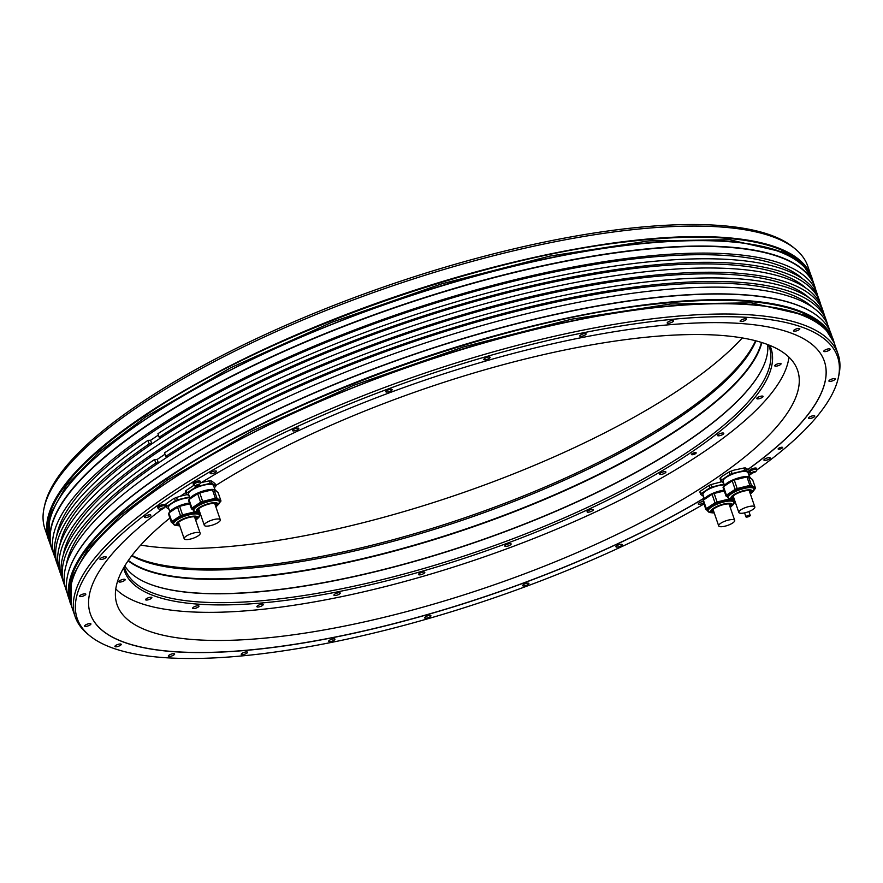 <?xml version="1.0" encoding="UTF-8"?>
<svg xmlns="http://www.w3.org/2000/svg" width="883" height="883" viewBox="0 0 883 883"><rect width="100%" height="100%" fill="white"/><g stroke="black" fill="none" stroke-linecap="round" stroke-linejoin="round"><path stroke-width="1.32" d="M746.654 517.107A2.274 0.651 161 0 0 749.071 516.456A2.274 0.651 161 0 0 750.241 515.407A2.274 0.651 161 0 0 749.546 515.175A2.274 0.651 161 0 0 747.128 515.838A2.274 0.651 161 0 0 745.947 516.886A2.274 0.651 161 0 0 746.654 517.107M756.941 469.888A402.063 116.203 161 0 0 760.495 467.328A402.063 116.203 161 0 0 838.298 377.869A402.063 116.203 161 0 0 419.535 377.725A402.063 116.203 161 0 0 89.636 635.65A402.063 116.203 161 0 0 703.983 503.95M749.016 475.473A402.063 116.203 161 0 0 752.824 472.824L752.68 472.096L755.517 471.412L752.625 472.151M621.213 544.281A3.333 0.96 161 0 0 617.659 545.241A3.333 0.96 161 0 0 615.948 546.776A3.333 0.96 161 0 0 616.974 547.107A3.333 0.96 161 0 0 620.517 546.158A3.333 0.96 161 0 0 622.239 544.612A3.333 0.96 161 0 0 621.213 544.281M527.879 583.144A3.333 0.96 161 0 0 524.336 584.105A3.333 0.96 161 0 0 522.615 585.639A3.333 0.96 161 0 0 523.641 585.97A3.333 0.96 161 0 0 527.184 585.01A3.333 0.96 161 0 0 528.906 583.475A3.333 0.96 161 0 0 527.879 583.144M429.889 615.396A3.333 0.96 161 0 0 426.346 616.356A3.333 0.96 161 0 0 424.624 617.89A3.333 0.96 161 0 0 425.65 618.221A3.333 0.96 161 0 0 429.193 617.272A3.333 0.96 161 0 0 430.915 615.727A3.333 0.96 161 0 0 429.889 615.396M333.917 638.851A3.333 0.96 161 0 0 330.363 639.8A3.333 0.96 161 0 0 328.653 641.345A3.333 0.96 161 0 0 329.679 641.676A3.333 0.96 161 0 0 333.222 640.716A3.333 0.96 161 0 0 334.944 639.171A3.333 0.96 161 0 0 333.917 638.851M246.5 651.897A3.333 0.96 161 0 0 242.957 652.846A3.333 0.96 161 0 0 241.236 654.391A3.333 0.96 161 0 0 242.262 654.722A3.333 0.96 161 0 0 245.805 653.762A3.333 0.96 161 0 0 247.527 652.217A3.333 0.96 161 0 0 246.5 651.897M173.598 653.641A3.333 0.96 161 0 0 170.055 654.601A3.333 0.96 161 0 0 168.333 656.146A3.333 0.96 161 0 0 169.359 656.477A3.333 0.96 161 0 0 172.902 655.517A3.333 0.96 161 0 0 174.624 653.972A3.333 0.96 161 0 0 173.598 653.641M120.176 643.983A3.333 0.96 161 0 0 116.633 644.943A3.333 0.96 161 0 0 114.911 646.488A3.333 0.96 161 0 0 115.949 646.82A3.333 0.96 161 0 0 119.492 645.859A3.333 0.96 161 0 0 121.214 644.314A3.333 0.96 161 0 0 120.176 643.983M89.889 623.575A3.333 0.96 161 0 0 86.335 624.535A3.333 0.96 161 0 0 84.613 626.069A3.333 0.96 161 0 0 85.651 626.4A3.333 0.96 161 0 0 89.194 625.451A3.333 0.96 161 0 0 90.916 623.906A3.333 0.96 161 0 0 89.889 623.575M84.779 593.806A3.333 0.96 161 0 0 81.236 594.756A3.333 0.96 161 0 0 79.514 596.301A3.333 0.96 161 0 0 80.541 596.632A3.333 0.96 161 0 0 84.084 595.672A3.333 0.96 161 0 0 85.806 594.138A3.333 0.96 161 0 0 84.779 593.806M105.209 556.698A3.333 0.96 161 0 0 101.655 557.648A3.333 0.96 161 0 0 99.945 559.193A3.333 0.96 161 0 0 100.971 559.524A3.333 0.96 161 0 0 104.514 558.564A3.333 0.96 161 0 0 106.236 557.03A3.333 0.96 161 0 0 105.209 556.698M149.779 514.778A3.333 0.96 161 0 0 146.236 515.738A3.333 0.96 161 0 0 144.514 517.283A3.333 0.96 161 0 0 145.54 517.615A3.333 0.96 161 0 0 149.084 516.654A3.333 0.96 161 0 0 150.805 515.109A3.333 0.96 161 0 0 149.779 514.778M769.192 457.604A3.333 0.96 161 0 0 765.649 458.564A3.333 0.96 161 0 0 763.927 460.098A3.333 0.96 161 0 0 764.965 460.429A3.333 0.96 161 0 0 768.508 459.469A3.333 0.96 161 0 0 770.23 457.935A3.333 0.96 161 0 0 769.192 457.604M813.773 415.694A3.333 0.96 161 0 0 810.219 416.644A3.333 0.96 161 0 0 808.508 418.189A3.333 0.96 161 0 0 809.534 418.52A3.333 0.96 161 0 0 813.077 417.56A3.333 0.96 161 0 0 814.799 416.025A3.333 0.96 161 0 0 813.773 415.694M834.192 378.586A3.333 0.96 161 0 0 830.649 379.535A3.333 0.96 161 0 0 828.927 381.081A3.333 0.96 161 0 0 829.965 381.412A3.333 0.96 161 0 0 833.508 380.452A3.333 0.96 161 0 0 835.23 378.917A3.333 0.96 161 0 0 834.192 378.586M829.093 348.807A3.333 0.96 161 0 0 825.539 349.767A3.333 0.96 161 0 0 823.828 351.313A3.333 0.96 161 0 0 824.854 351.633A3.333 0.96 161 0 0 828.397 350.683A3.333 0.96 161 0 0 830.119 349.138A3.333 0.96 161 0 0 829.093 348.807M798.795 328.399A3.333 0.96 161 0 0 795.252 329.359A3.333 0.96 161 0 0 793.53 330.893A3.333 0.96 161 0 0 794.557 331.224A3.333 0.96 161 0 0 798.1 330.275A3.333 0.96 161 0 0 799.821 328.73A3.333 0.96 161 0 0 798.795 328.399M745.373 318.741A3.333 0.96 161 0 0 741.83 319.701A3.333 0.96 161 0 0 740.109 321.235A3.333 0.96 161 0 0 741.146 321.567A3.333 0.96 161 0 0 744.689 320.617A3.333 0.96 161 0 0 746.411 319.072A3.333 0.96 161 0 0 745.373 318.741M672.471 320.496A3.333 0.96 161 0 0 668.928 321.445A3.333 0.96 161 0 0 667.206 322.99A3.333 0.96 161 0 0 668.243 323.321A3.333 0.96 161 0 0 671.786 322.361A3.333 0.96 161 0 0 673.508 320.827A3.333 0.96 161 0 0 672.471 320.496M585.054 333.542A3.333 0.96 161 0 0 581.511 334.491A3.333 0.96 161 0 0 579.789 336.037A3.333 0.96 161 0 0 580.826 336.368A3.333 0.96 161 0 0 584.369 335.408A3.333 0.96 161 0 0 586.091 333.873A3.333 0.96 161 0 0 585.054 333.542M489.083 356.986A3.333 0.96 161 0 0 485.54 357.946A3.333 0.96 161 0 0 483.818 359.491A3.333 0.96 161 0 0 484.855 359.811A3.333 0.96 161 0 0 488.398 358.862A3.333 0.96 161 0 0 490.12 357.317A3.333 0.96 161 0 0 489.083 356.986M391.092 389.237A3.333 0.96 161 0 0 387.549 390.198A3.333 0.96 161 0 0 385.827 391.743A3.333 0.96 161 0 0 386.864 392.074A3.333 0.96 161 0 0 390.407 391.114A3.333 0.96 161 0 0 392.129 389.569A3.333 0.96 161 0 0 391.092 389.237M297.77 428.1A3.333 0.96 161 0 0 294.216 429.061A3.333 0.96 161 0 0 292.505 430.606A3.333 0.96 161 0 0 293.531 430.926A3.333 0.96 161 0 0 297.074 429.977A3.333 0.96 161 0 0 298.796 428.432A3.333 0.96 161 0 0 297.77 428.1M215.452 470.926A3.333 0.96 161 0 0 211.909 471.875A3.333 0.96 161 0 0 210.187 473.42A3.333 0.96 161 0 0 211.225 473.752A3.333 0.96 161 0 0 214.768 472.791A3.333 0.96 161 0 0 216.49 471.257A3.333 0.96 161 0 0 215.452 470.926M781.841 447.239A2.351 0.684 161 0 0 779.336 447.913A2.351 0.684 161 0 0 778.122 449.006A2.351 0.684 161 0 0 778.85 449.237A2.351 0.684 161 0 0 781.356 448.564A2.351 0.684 161 0 0 782.57 447.471A2.351 0.684 161 0 0 781.841 447.239M703.133 501.489A3.333 0.96 161 0 0 699.755 502.526A3.333 0.96 161 0 0 698.254 503.961A3.333 0.96 161 0 0 699.281 504.292A3.333 0.96 161 0 0 703.619 502.902M185.86 492.537A388.145 112.185 -19 0 0 180.176 496.334L176.545 497.405L177.395 499.866A15.662 4.525 161 0 0 175.342 500.716L166.655 506.522L165.805 504.061L173.3 498.851L174.492 498.266L175.342 500.716M704.148 498.233A388.145 112.185 -19 0 1 324.249 639.303A388.145 112.185 -19 0 1 90.375 613.972A388.145 112.185 -19 0 1 162.075 509.138M164.713 507.206A388.145 112.185 -19 0 1 165.872 506.367M200.474 482.858L201.291 482.659A388.145 112.185 -19 0 1 584.546 337.041A388.145 112.185 -19 0 1 824.358 361.246A388.145 112.185 -19 0 1 747.967 469.502L749.49 470.672L750.34 473.122L746.334 470.429L745.484 467.968L747.923 469.403A388.145 112.185 161 0 0 824.347 361.191M194.878 485.573L195.463 487.273L186.777 493.078A15.662 4.525 161 0 0 186.335 493.895L185.485 491.434A15.662 4.525 -19 0 1 185.673 491.036A15.662 4.525 -19 0 1 185.938 490.617L194.624 484.822M752.967 472.813A4.768 4.768 0 0 1 750.142 472.184A3.72 1.071 -19 0 1 749.954 471.975L749.546 470.805A3.72 1.071 -19 0 1 751.477 469.083A3.72 1.071 -19 0 1 755.44 468.012A3.72 1.071 -19 0 1 756.588 468.376L756.985 469.546A3.72 1.071 -19 0 1 756.974 469.833A4.768 4.768 0 0 1 755.131 472.063L752.802 472.824M160.872 508.785L162.627 508.95L161.148 509.336A4.768 4.768 0 0 1 158.333 508.707A3.72 1.071 -19 0 1 158.134 508.498L157.737 507.328A3.72 1.071 -19 0 1 158.631 506.18A3.72 1.071 -19 0 1 162.362 504.701A3.72 1.071 -19 0 1 164.768 504.899L165.176 506.069A3.72 1.071 -19 0 1 165.154 506.356A4.768 4.768 0 0 1 163.377 508.553L162.627 508.95L162.615 508.056M196.247 485.164L198.002 485.319L196.523 485.716A4.768 4.768 0 0 1 193.697 485.087A3.72 1.071 -19 0 1 193.509 484.877L193.112 483.707A3.72 1.071 -19 0 1 193.995 482.56A3.72 1.071 -19 0 1 197.726 481.069A3.72 1.071 -19 0 1 200.143 481.279L200.551 482.449A3.72 1.071 -19 0 1 200.529 482.736A4.768 4.768 0 0 1 198.752 484.933L198.002 485.319L197.991 484.436M838.298 377.869L838.85 375.374A403.41 116.6 161 0 0 838.077 354.138A403.41 116.6 161 0 0 576.146 331.544A403.41 116.6 161 0 0 171.854 492.328A403.41 116.6 161 0 0 75.198 616.82A403.41 116.6 161 0 0 87.66 634.027L89.636 635.65M815.583 289.304A403.41 116.6 161 0 0 814.678 286.18A403.41 116.6 161 0 0 552.747 263.587A403.41 116.6 161 0 0 148.443 424.37A403.41 116.6 161 0 0 51.799 548.862A403.41 116.6 161 0 0 53.002 551.886M807.802 266.224A403.41 116.6 161 0 0 795.34 249.017A403.41 116.6 161 0 0 513.553 250.816A403.41 116.6 161 0 0 141.578 404.414A403.41 116.6 161 0 0 44.15 507.67A403.41 116.6 161 0 0 44.923 528.895L48.543 539.392A403.41 116.6 -19 0 1 145.187 414.9A403.41 116.6 -19 0 1 549.491 254.116A403.41 116.6 -19 0 1 811.411 276.71A403.41 116.6 -19 0 1 811.72 277.659L807.802 266.224M831.201 334.182A403.41 116.6 161 0 0 818.74 316.975A403.41 116.6 161 0 0 536.952 318.774A403.41 116.6 161 0 0 164.978 472.372A403.41 116.6 161 0 0 67.55 575.628A403.41 116.6 161 0 0 68.322 596.853L70.265 602.493A403.41 116.6 -19 0 1 166.92 478.012A403.41 116.6 -19 0 1 571.213 317.218A403.41 116.6 -19 0 1 833.144 339.823A403.41 116.6 -19 0 1 833.453 340.761L831.201 334.182M54.349 555.793L52.031 549.049A403.255 116.556 -19 0 1 148.642 424.613A403.255 116.556 161 0 1 552.791 263.885A403.255 116.556 161 0 1 814.612 286.478L816.93 293.211A403.255 116.556 161 0 0 555.109 270.628A403.255 116.556 161 0 0 150.96 431.346A403.255 116.556 161 0 0 54.349 555.793A403.255 116.556 161 0 0 55.452 558.586M818.629 316.876A403.255 116.556 161 0 0 818.519 316.787A403.255 116.556 161 0 0 536.831 318.586A403.255 116.556 161 0 0 165 472.118A403.255 116.556 -19 0 0 67.616 575.341L67.55 575.628M829.998 331.158L828.651 327.251A403.255 116.556 161 0 0 566.82 304.657A403.255 116.556 161 0 0 162.682 465.385A403.255 116.556 161 0 0 66.07 589.822L67.417 593.729M817.779 296.092A403.255 116.556 161 0 0 816.93 293.211M824.369 315.242A403.255 116.556 161 0 0 823.519 312.361L822.051 308.101A403.255 116.556 161 0 0 560.23 285.518A403.255 116.556 161 0 0 156.092 446.235A403.255 116.556 161 0 0 59.481 570.683L60.949 574.932A403.255 116.556 161 0 0 62.053 577.725M823.519 312.361A403.255 116.556 161 0 0 561.698 289.767A403.255 116.556 161 0 0 157.56 450.496A403.255 116.556 161 0 0 60.949 574.932M66.435 564.303A399.502 115.463 -19 0 1 163.388 459.646L168.366 456.323L165.761 456.379A403.255 116.556 161 0 1 568.398 298.255A403.255 116.556 161 0 1 826.698 321.578A403.255 116.556 161 0 1 827.548 324.458M155.805 463.034A403.255 116.556 161 0 0 64.117 584.149L62.903 580.606A403.255 116.556 -19 0 1 154.58 459.491L155.805 463.034L158.399 462.979L163.388 459.646A399.502 115.463 161 0 1 535.175 306.743A399.502 115.463 161 0 1 812.647 307.361M64.117 584.149A403.255 116.556 161 0 0 65.221 586.941M154.58 459.491L157.185 459.425L165.011 454.204M158.399 462.979L157.185 459.425M820.947 305.308A403.255 116.556 161 0 0 820.097 302.428L818.883 298.884A403.255 116.556 -19 0 0 560.595 275.573A403.255 116.556 -19 0 0 157.947 433.696L159.172 437.24L161.777 437.173L151.81 443.829L149.205 443.895A403.255 116.556 161 0 0 57.527 565.01A403.255 116.556 161 0 0 58.631 567.802M820.097 302.428A403.255 116.556 161 0 0 561.809 279.116A403.255 116.556 161 0 0 159.172 437.24M57.527 565.01L56.302 561.467A403.255 116.556 -19 0 1 147.991 440.352L149.205 443.895M826.698 321.578L825.473 318.035A403.255 116.556 -19 0 0 567.184 294.712A403.255 116.556 -19 0 0 164.547 452.836L165.761 456.379M147.991 440.352L150.585 440.286L158.421 435.054M59.845 545.153A399.502 115.463 -19 0 1 156.788 440.507A399.502 115.463 161 0 1 528.575 287.593A399.502 115.463 161 0 1 806.058 288.211M150.585 440.286L151.81 443.829M809.468 298.145A399.502 115.463 161 0 0 531.996 297.527A399.502 115.463 161 0 0 160.209 450.429A399.502 115.463 -19 0 0 63.256 555.087M802.879 278.995A399.502 115.463 161 0 0 525.407 278.377A399.502 115.463 161 0 0 153.62 431.29A399.502 115.463 -19 0 0 56.667 535.937M44.15 507.67L44.702 505.175A402.063 116.203 -19 0 1 141.799 402.262A402.063 116.203 -19 0 1 512.526 249.183A402.063 116.203 -19 0 1 793.364 247.383L795.34 249.017M140.706 545.087A359.878 104.017 161 0 0 196.777 548.387A359.878 104.017 161 0 0 742.294 337.946M169.889 518.023A359.878 104.017 161 0 0 117.064 604.667A359.878 104.017 161 0 0 228.443 640.352A359.878 104.017 161 0 0 611.687 536.952A359.878 104.017 161 0 0 797.603 370.33A359.878 104.017 161 0 0 686.223 334.646A359.878 104.017 161 0 0 215.673 485.562M180.452 496.158L187.339 494.568M211.843 481.202L214.977 483.531L215.827 485.981L211.821 483.288L210.971 480.827L211.843 481.202M201.6 482.471L209.37 480.86L210.209 483.321L197.516 486.423L197.229 485.584M734.148 470.087L743.883 468.012L744.733 470.462L732.04 473.564L731.19 471.114L734.148 470.087M722.449 476.092L729.137 471.964L729.987 474.425L721.301 480.22L720.451 477.769L722.449 476.092M709.016 485.407L709.855 487.858L701.168 493.663A15.662 4.525 161 0 0 700.903 494.083A15.662 4.525 161 0 0 700.716 494.48L699.877 492.019A15.662 4.525 -19 0 1 700.064 491.621A15.662 4.525 -19 0 1 700.329 491.202L709.016 485.407A15.662 4.525 -19 0 1 711.069 484.546L721.852 481.71M90.353 613.917A388.145 112.185 161 0 0 324.304 639.182A388.145 112.185 161 0 0 704.115 498.133M189.503 496.908L177.395 499.866M720.451 477.769A15.662 4.525 -19 0 0 720.186 478.178A15.662 4.525 -19 0 0 719.998 478.586L720.848 481.036L723.63 482.913M729.137 471.964A15.662 4.525 -19 0 1 731.19 471.114M743.883 468.012A15.662 4.525 -19 0 1 745.484 467.968M748.751 474.701L749.888 473.939A15.662 4.525 161 0 0 750.34 473.122M721.301 480.22A15.662 4.525 161 0 0 721.036 480.639A15.662 4.525 161 0 0 720.848 481.036M732.04 473.564A15.662 4.525 161 0 0 729.987 474.425M746.334 470.429A15.662 4.525 161 0 0 744.733 470.462M724.535 485.551L723.1 481.378A13.212 3.819 -19 0 1 723.32 480.076A13.212 3.819 -19 0 1 736.29 472.846A13.212 3.819 -19 0 1 748.089 472.78L749.524 476.952M724.27 486.18A13.94 4.029 -19 0 1 740.208 477.46A13.94 4.029 -19 0 1 750.638 477.935L750.793 478.387M748.552 476.875L752.559 479.579L755.495 488.089L751.488 485.385L748.552 476.875A15.662 4.525 -19 0 0 746.952 476.919L734.259 480.021A15.662 4.525 -19 0 0 732.206 480.871L735.131 489.381L726.444 495.186A15.662 4.525 161 0 0 726.003 496.003L727.769 497.195M726.003 496.003L723.067 487.493A15.662 4.525 -19 0 1 723.519 486.676L732.206 480.871M746.952 476.919L749.877 485.429A15.662 4.525 161 0 1 751.488 485.385M749.877 485.429L737.184 488.531A15.662 4.525 161 0 0 735.131 489.381M754.347 489.37L755.042 488.906A15.662 4.525 161 0 0 755.495 488.089M730.859 499.204A13.709 3.962 -19 0 1 730.23 494.646A13.709 3.962 -19 0 1 743.939 488.52A13.709 3.962 -19 0 1 752.945 491.599L750.362 493.983A11.38 3.289 161 0 0 751.378 493.122A11.38 3.289 161 0 0 743.894 490.562A11.38 3.289 161 0 0 732.515 495.65A11.38 3.289 161 0 0 733.033 499.436L730.859 499.204L727.912 497.615L727.559 496.577A13.94 4.029 -19 0 1 743.508 487.03A13.94 4.029 -19 0 1 753.927 487.504L754.281 488.531A13.94 4.029 161 0 0 743.861 488.067A13.94 4.029 161 0 0 727.912 497.615A13.94 4.029 161 0 0 728.53 498.343M726.444 495.186L723.519 486.676M737.184 488.531L734.259 480.021M734.237 499.105A10.188 2.947 -19 0 1 732.073 498.122A10.188 2.947 -19 0 1 743.718 491.147A10.188 2.947 -19 0 1 751.323 491.489A10.188 2.947 -19 0 1 750.23 493.597M733.795 497.824A10.077 2.914 161 0 1 732.426 497.515A10.077 2.914 161 0 1 732.128 497.339A10.188 2.947 161 0 0 732.305 497.46A10.188 2.947 161 0 0 732.371 497.493M749.788 492.317A10.077 2.914 161 0 0 750.638 491.279A10.077 2.914 161 0 0 750.671 491.235A10.077 2.914 161 0 0 750.804 490.915M754.822 506.941A8.455 2.45 161 0 0 752.206 506.102A8.455 2.45 161 0 0 743.199 508.531A8.455 2.45 161 0 0 738.828 512.449A8.455 2.45 161 0 0 741.444 513.288A8.455 2.45 161 0 0 750.451 510.86A8.455 2.45 161 0 0 754.822 506.941L749.27 490.816A8.455 2.45 161 0 0 749.06 490.495M733.243 495.937A8.455 2.45 161 0 0 733.276 496.323L738.828 512.449M700.716 494.48L703.508 496.356M701.168 493.663L700.329 491.202M724.016 484.05L711.908 487.008L711.069 484.546M711.908 487.008A15.662 4.525 161 0 0 709.855 487.858M704.413 498.994L702.978 494.822A13.212 3.819 -19 0 1 703.188 493.52A13.212 3.819 -19 0 1 711.886 487.791A13.212 3.819 -19 0 1 724.314 484.91M704.137 499.612A13.94 4.029 -19 0 1 720.087 490.904A13.94 4.029 -19 0 1 723.994 490.164M724.27 490.981L714.137 493.454A15.662 4.525 -19 0 0 712.073 494.314L715.009 502.824L706.323 508.619A15.662 4.525 161 0 0 705.87 509.436L707.647 510.639M705.87 509.436L702.945 500.926A15.662 4.525 -19 0 1 703.387 500.109L712.073 494.314M734.976 501.268L732.128 499.348M729.501 498.928L717.062 501.963A15.662 4.525 161 0 0 715.009 502.824M734.226 502.802L734.921 502.339A15.662 4.525 161 0 0 735.197 501.897M710.727 512.648A13.709 3.962 -19 0 1 710.098 508.078A13.709 3.962 -19 0 1 723.817 501.952A13.709 3.962 -19 0 1 732.824 505.032L730.241 507.427A11.38 3.289 161 0 0 731.256 506.566A11.38 3.289 161 0 0 723.773 504.005A11.38 3.289 161 0 0 712.382 509.094A11.38 3.289 161 0 0 712.901 512.88L710.727 512.648L707.791 511.047L707.438 510.021A13.94 4.029 -19 0 1 723.376 500.473A13.94 4.029 -19 0 1 733.806 500.948L734.159 501.974A13.94 4.029 161 0 0 723.729 501.5A13.94 4.029 161 0 0 707.791 511.047A13.94 4.029 161 0 0 708.409 511.787M706.323 508.619L703.387 500.109M717.062 501.963L714.137 493.454M714.104 512.548A10.188 2.947 -19 0 1 711.941 511.566A10.188 2.947 -19 0 1 723.585 504.59A10.188 2.947 -19 0 1 731.201 504.933A10.188 2.947 -19 0 1 730.109 507.041M729.656 505.76A10.077 2.914 161 0 0 730.517 504.723A10.077 2.914 161 0 0 730.539 504.679M711.996 510.782A10.077 2.914 161 0 0 712.305 510.959A10.077 2.914 161 0 0 713.663 511.268M734.7 520.385A8.455 2.45 161 0 0 732.073 519.546A8.455 2.45 161 0 0 723.067 521.974A8.455 2.45 161 0 0 718.696 525.893A8.455 2.45 161 0 0 721.323 526.732A8.455 2.45 161 0 0 730.329 524.303A8.455 2.45 161 0 0 734.7 520.385L729.148 504.259A8.455 2.45 161 0 0 728.928 503.939M713.122 509.381A8.455 2.45 161 0 0 713.144 509.767L718.696 525.893M209.37 480.86A15.662 4.525 -19 0 1 210.971 480.827M214.227 487.559L215.375 486.798A15.662 4.525 161 0 0 215.64 486.378A15.662 4.525 161 0 0 215.827 485.981M186.335 493.895L189.117 495.771M186.777 493.078L185.938 490.617M197.516 486.423A15.662 4.525 161 0 0 195.463 487.273M211.821 483.288A15.662 4.525 161 0 0 210.209 483.321M190.022 498.409L188.587 494.237A13.212 3.819 -19 0 1 188.796 492.935A13.212 3.819 -19 0 1 201.777 485.705A13.212 3.819 -19 0 1 213.565 485.639L214.999 489.811M189.746 499.027A13.94 4.029 -19 0 1 205.695 490.319A13.94 4.029 -19 0 1 216.114 490.782L216.269 491.235M191.479 508.851L188.554 500.352A15.662 4.525 -19 0 1 189.006 499.535L197.693 493.729A15.662 4.525 -19 0 1 199.746 492.88L212.439 489.778A15.662 4.525 -19 0 1 214.039 489.734L218.046 492.438L220.971 500.948L216.964 498.244A15.662 4.525 161 0 0 215.364 498.277L202.671 501.378A15.662 4.525 161 0 0 200.618 502.239L191.931 508.034A15.662 4.525 161 0 0 191.479 508.851L193.256 510.054M219.834 502.217L220.529 501.765A15.662 4.525 161 0 0 220.971 500.948M196.335 512.063A13.709 3.962 -19 0 1 195.717 507.504A13.709 3.962 -19 0 1 209.426 501.367A13.709 3.962 -19 0 1 218.432 504.458L215.849 506.842A11.38 3.289 161 0 0 216.865 505.981A11.38 3.289 161 0 0 209.381 503.42A11.38 3.289 161 0 0 197.991 508.509A11.38 3.289 161 0 0 198.509 512.295L196.335 512.063L193.399 510.473L193.046 509.436A13.94 4.029 -19 0 1 208.984 499.888A13.94 4.029 -19 0 1 219.414 500.363L219.768 501.389A13.94 4.029 161 0 0 209.337 500.915A13.94 4.029 161 0 0 193.399 510.473A13.94 4.029 161 0 0 194.017 511.202M197.693 493.729L200.618 502.239M202.671 501.378L199.746 492.88M212.439 489.778L215.364 498.277M216.964 498.244L214.039 489.734M191.931 508.034L189.006 499.535M199.713 511.963A10.188 2.947 -19 0 1 197.549 510.981A10.188 2.947 -19 0 1 209.194 504.005A10.188 2.947 -19 0 1 216.81 504.348A10.188 2.947 -19 0 1 215.717 506.456M199.271 510.683A10.077 2.914 161 0 1 197.913 510.374A10.077 2.914 161 0 1 197.604 510.197A10.188 2.947 161 0 0 197.792 510.319A10.188 2.947 161 0 0 197.858 510.341M215.275 505.175A10.077 2.914 161 0 0 216.125 504.138A10.077 2.914 161 0 0 216.147 504.094A10.077 2.914 161 0 0 216.28 503.774M198.73 508.796A8.455 2.45 161 0 0 198.752 509.182L204.304 525.308A8.455 2.45 161 0 0 206.931 526.147A8.455 2.45 161 0 0 215.938 523.718A8.455 2.45 161 0 0 220.309 519.8A8.455 2.45 161 0 0 217.693 518.961A8.455 2.45 161 0 0 208.675 521.389A8.455 2.45 161 0 0 204.304 525.308M220.309 519.8L214.757 503.674A8.455 2.45 161 0 0 214.536 503.354M165.805 504.061A15.662 4.525 -19 0 0 165.54 504.48A15.662 4.525 -19 0 0 165.353 504.877L166.203 507.339L168.984 509.215M174.492 498.266A15.662 4.525 -19 0 1 176.545 497.405M166.655 506.522A15.662 4.525 161 0 0 166.203 507.339M169.9 511.853L168.454 507.681A13.212 3.819 -19 0 1 168.675 506.378A13.212 3.819 -19 0 1 177.373 500.65A13.212 3.819 -19 0 1 189.801 497.769M169.624 512.471A13.94 4.029 -19 0 1 185.562 503.763A13.94 4.029 -19 0 1 189.47 503.023M189.757 503.84L179.613 506.312A15.662 4.525 -19 0 0 177.56 507.173L180.496 515.683L171.81 521.478A15.662 4.525 161 0 0 171.357 522.294L173.134 523.487M171.357 522.294L168.421 513.785A15.662 4.525 -19 0 1 168.874 512.968L177.56 507.173M194.977 511.787L182.549 514.822A15.662 4.525 161 0 0 180.496 515.683M200.452 514.116L197.604 512.195M199.701 515.661L200.397 515.197A15.662 4.525 161 0 0 200.673 514.756M176.214 525.506A13.709 3.962 -19 0 1 175.585 520.937A13.709 3.962 -19 0 1 189.293 514.811A13.709 3.962 -19 0 1 198.311 517.891L195.717 520.286A11.38 3.289 161 0 0 196.732 519.425A11.38 3.289 161 0 0 189.249 516.864A11.38 3.289 161 0 0 177.869 521.952A11.38 3.289 161 0 0 178.388 525.738L176.214 525.506L173.278 523.906L172.913 522.879A13.94 4.029 -19 0 1 188.863 513.332A13.94 4.029 -19 0 1 199.282 513.796L199.635 514.833A13.94 4.029 161 0 0 189.216 514.359A13.94 4.029 161 0 0 173.278 523.906A13.94 4.029 161 0 0 173.885 524.645M182.549 514.822L179.613 506.312M171.81 521.478L168.874 512.968M179.591 525.407A10.188 2.947 -19 0 1 177.428 524.425A10.188 2.947 -19 0 1 189.072 517.449A10.188 2.947 -19 0 1 196.677 517.791A10.188 2.947 -19 0 1 195.584 519.899M195.143 518.619A10.077 2.914 161 0 0 196.004 517.581A10.077 2.914 161 0 0 196.026 517.537L196.081 517.416A10.188 2.947 161 0 0 196.081 517.416A10.188 2.947 161 0 0 196.181 517.217M177.483 523.641A10.077 2.914 161 0 0 177.792 523.818A10.077 2.914 161 0 0 179.15 524.127M178.598 522.239A8.455 2.45 161 0 0 178.631 522.626L184.183 538.751A8.455 2.45 161 0 0 186.799 539.59A8.455 2.45 161 0 0 195.805 537.162A8.455 2.45 161 0 0 200.176 533.244A8.455 2.45 161 0 0 197.56 532.405A8.455 2.45 161 0 0 188.554 534.833A8.455 2.45 161 0 0 184.183 538.751M200.176 533.244L194.624 517.118A8.455 2.45 161 0 0 194.415 516.798M749.954 471.975A3.72 1.071 -19 0 1 751.875 470.253A3.72 1.071 -19 0 1 755.837 469.182A3.72 1.071 -19 0 1 756.985 469.546M754.976 471.5L753.574 472.703L753.056 471.952L753.309 472.692L752.327 472.736L752.647 472.239M158.134 508.498A3.72 1.071 -19 0 1 159.028 507.35A3.72 1.071 -19 0 1 162.759 505.871A3.72 1.071 -19 0 1 165.176 506.069M163.145 507.857L160.474 508.994L163.234 507.846L163.355 508.564A4.768 4.768 0 0 1 163.322 508.586M162.858 508.763L163.234 508.089M193.509 484.877A3.72 1.071 -19 0 1 194.403 483.729A3.72 1.071 -19 0 1 198.134 482.239A3.72 1.071 -19 0 1 200.551 482.449M196.225 485.429L198.598 484.226L198.73 484.944A4.768 4.768 0 0 1 198.697 484.966M198.233 485.142L199.117 484.579L198.598 484.226L196.158 485.186M115.772 588.939A359.359 103.863 161 0 0 363.774 591.787A359.359 103.863 161 0 0 701.411 453.498A359.359 103.863 161 0 0 788.938 357.151M123.62 567.89A341.876 98.819 161 0 0 341.566 591.058A341.876 98.819 161 0 0 689.071 453.796A341.876 98.819 161 0 0 769.799 345.396M660.65 474.469A3.333 0.96 161 0 0 664.193 473.509A3.333 0.96 161 0 0 665.914 471.975A3.333 0.96 161 0 0 664.877 471.643A3.333 0.96 161 0 0 661.334 472.593A3.333 0.96 161 0 0 659.612 474.138A3.333 0.96 161 0 0 660.65 474.469M587.581 512.173A3.333 0.96 161 0 0 591.279 511.412A3.333 0.96 161 0 0 593.376 509.701A3.333 0.96 161 0 0 592.89 509.403A3.333 0.96 161 0 0 589.182 510.164A3.333 0.96 161 0 0 587.085 511.875A3.333 0.96 161 0 0 587.581 512.173M504.988 546.279A3.333 0.96 161 0 0 508.641 545.815A3.333 0.96 161 0 0 511.136 543.95A3.333 0.96 161 0 0 511.003 543.773A3.333 0.96 161 0 0 507.339 544.248A3.333 0.96 161 0 0 504.844 546.113A3.333 0.96 161 0 0 504.988 546.279M418.487 574.491A3.333 0.96 161 0 0 418.498 574.535A3.333 0.96 161 0 0 421.886 574.391A3.333 0.96 161 0 0 424.8 572.416A3.333 0.96 161 0 0 424.789 572.372A3.333 0.96 161 0 0 421.401 572.515A3.333 0.96 161 0 0 418.487 574.491M333.984 594.877A3.333 0.96 161 0 0 333.929 595.197A3.333 0.96 161 0 0 336.898 595.186A3.333 0.96 161 0 0 340.165 593.365A3.333 0.96 161 0 0 340.22 593.034A3.333 0.96 161 0 0 337.251 593.045A3.333 0.96 161 0 0 333.984 594.877M257.229 606.036A3.333 0.96 161 0 0 256.898 606.698A3.333 0.96 161 0 0 259.459 606.787A3.333 0.96 161 0 0 262.858 605.186A3.333 0.96 161 0 0 263.189 604.524A3.333 0.96 161 0 0 260.628 604.436A3.333 0.96 161 0 0 257.229 606.036M193.454 607.217A3.333 0.96 161 0 0 192.66 608.244A3.333 0.96 161 0 0 194.812 608.431A3.333 0.96 161 0 0 198.156 607.096A3.333 0.96 161 0 0 198.951 606.069A3.333 0.96 161 0 0 196.788 605.881A3.333 0.96 161 0 0 193.454 607.217M147.008 598.332A3.333 0.96 161 0 0 145.585 599.734A3.333 0.96 161 0 0 150.452 598.961A3.333 0.96 161 0 0 151.876 597.559A3.333 0.96 161 0 0 147.008 598.332M121.059 579.999A3.333 0.96 161 0 0 118.885 581.742A3.333 0.96 161 0 0 123.013 581.323A3.333 0.96 161 0 0 125.187 579.579A3.333 0.96 161 0 0 121.059 579.999M778.078 365.739A3.333 0.96 161 0 0 781.058 363.697A3.333 0.96 161 0 0 777.746 363.818A3.333 0.96 161 0 0 774.766 365.86A3.333 0.96 161 0 0 778.078 365.739M759.259 398.674A3.333 0.96 161 0 0 763.067 396.39A3.333 0.96 161 0 0 760.572 396.279A3.333 0.96 161 0 0 756.764 398.553A3.333 0.96 161 0 0 759.259 398.674M719.204 435.761A3.333 0.96 161 0 0 722.426 434.69A3.333 0.96 161 0 0 723.784 433.321A3.333 0.96 161 0 0 722.073 433.056A3.333 0.96 161 0 0 718.85 434.127A3.333 0.96 161 0 0 717.493 435.496A3.333 0.96 161 0 0 719.204 435.761M695.396 452.615A2.506 0.728 -19 0 1 695.992 452.692A2.506 0.728 -19 0 1 695.197 453.862A2.506 0.728 -19 0 1 692.206 454.745A2.506 0.728 -19 0 1 691.477 454.248A2.506 0.728 -19 0 1 693.067 453.189A2.506 0.728 -19 0 1 695.396 452.615M131.986 555.462A341.876 98.819 161 0 0 676.621 417.637A341.876 98.819 161 0 0 755.55 340.75M131.733 555.782A340.75 98.488 161 0 0 219.172 569.932A340.75 98.488 161 0 0 676.433 419.425A340.75 98.488 161 0 0 755.947 340.849M761.455 342.427A340.75 98.488 -19 0 1 557.427 493.509A340.75 98.488 -19 0 1 222.218 578.795A340.75 98.488 161 0 1 128.366 560.418M128.112 560.771A341.059 98.576 161 0 0 222.119 579.215A341.059 98.576 -19 0 0 557.725 493.807A341.059 98.576 -19 0 0 761.863 342.549M760.991 371.147A341.059 98.576 -19 0 1 544.138 516.047A341.059 98.576 -19 0 1 227.052 593.542A341.059 98.576 161 0 1 146.412 582.758M124.779 565.926A340.75 98.488 161 0 0 146.6 582.835A340.75 98.488 161 0 0 227.35 593.685A340.75 98.488 -19 0 0 544.37 516.169A340.75 98.488 -19 0 0 760.892 371.324A340.75 98.488 -19 0 0 767.68 344.558M124.304 566.709A340.75 98.488 161 0 0 124.933 568.762A340.75 98.488 161 0 0 230.397 602.548A340.75 98.488 161 0 0 687.669 452.041A340.75 98.488 161 0 0 769.303 346.887A340.75 98.488 161 0 0 768.519 344.889M695.892 452.659A2.351 0.684 -19 0 1 695.981 452.769A2.351 0.684 -19 0 1 694.766 453.862A2.351 0.684 -19 0 1 692.261 454.535A2.351 0.684 -19 0 1 691.532 454.304A2.351 0.684 -19 0 1 691.532 454.16M49.856 543.222C40.695 510.186 72.925 468.652 146.534 418.597C216.136 372.792 301.975 332.549 404.039 297.88C604.093 229.238 797.702 220.938 812.735 280.54A403.41 116.6 161 0 0 550.804 257.946A403.41 116.6 161 0 0 146.512 418.73A403.41 116.6 161 0 0 49.856 543.222L51.799 548.862M71.589 606.323C62.428 573.299 94.647 531.754 168.256 481.699C237.858 435.893 323.697 395.65 425.772 360.981C625.815 292.339 819.424 284.039 834.457 343.642A403.41 116.6 161 0 0 572.537 321.048A403.41 116.6 161 0 0 168.234 481.831A403.41 116.6 161 0 0 71.589 606.323L75.198 616.82M783.376 253.344A403.255 116.556 161 0 0 146.567 418.586M146.501 418.63A403.255 116.556 161 0 0 56.247 503.718M48.874 540.33A403.41 116.6 -19 0 1 48.543 539.392L48.874 540.33M70.607 603.431A403.41 116.6 -19 0 1 70.265 602.493L70.607 603.431M48.079 537.361A403.255 116.556 -19 0 1 145.353 415.043A403.255 116.556 -19 0 1 546.014 255.044A403.255 116.556 -19 0 1 810.517 274.823M754.248 489.491A13.94 4.029 161 0 0 754.281 488.531L752.945 491.599M733.033 499.436A11.38 3.289 161 0 0 734.369 499.491L733.033 499.436M750.318 493.873A10.762 3.113 161 0 0 743.828 490.937A10.762 3.113 161 0 0 732.769 496.003A10.762 3.113 161 0 0 734.325 499.381M734.126 502.924A13.94 4.029 161 0 0 734.159 501.974L732.824 505.032M712.901 512.88A11.38 3.289 161 0 0 714.237 512.935L712.901 512.88M730.197 507.306A10.762 3.113 161 0 0 723.696 504.381A10.762 3.113 161 0 0 712.636 509.447A10.762 3.113 161 0 0 714.192 512.813M219.735 502.35A13.94 4.029 161 0 0 219.768 501.389L218.432 504.458M198.509 512.295A11.38 3.289 161 0 0 199.845 512.35L198.509 512.295M215.805 506.732A10.762 3.113 161 0 0 209.304 503.796A10.762 3.113 161 0 0 198.245 508.862A10.762 3.113 161 0 0 199.812 512.239M199.602 515.782A13.94 4.029 161 0 0 199.635 514.833L198.311 517.891M178.388 525.738A11.38 3.289 161 0 0 179.724 525.793L178.388 525.738M195.684 520.164A10.762 3.113 161 0 0 189.183 517.239A10.762 3.113 161 0 0 178.123 522.306A10.762 3.113 161 0 0 179.679 525.672M69.812 600.462A403.255 116.556 -19 0 1 167.075 478.144A403.255 116.556 -19 0 1 567.736 318.145A403.255 116.556 -19 0 1 832.25 337.935M168.234 481.732A403.255 116.556 161 0 0 77.98 566.82M805.108 316.445A403.255 116.556 161 0 0 168.3 481.688M754.755 472.195L754.49 471.423M753.95 472.526L753.685 471.765M162.24 509.016L161.942 508.166M161.401 509.226L161.192 508.63M197.604 485.396L197.317 484.546M196.777 485.606L196.567 485.01M834.126 342.714L824.358 327.229L807.194 315.772L751.245 302.847L670.572 303.995L571.842 319.138L463.233 347.008L353.73 385.308L252.383 430.871L167.571 479.922L120.717 515.175L88.157 548.608L71.324 578.773L71.28 605.385M812.393 279.602L802.636 264.127L785.462 252.67L729.513 239.746L648.839 240.893L550.12 256.037L441.511 283.907L331.997 322.207L230.651 367.769L145.85 416.82L98.984 452.063L66.435 485.495L49.591 515.672L49.194 541.29C46.81 536.985 46.656 528.95 48.697 517.184C57.097 487.019 89.503 452.979 145.916 415.087C263.719 334.767 480.451 257.163 631.5 241.236C679.822 235.772 719.612 235.816 750.859 241.346C772.106 245.154 788.155 251.523 799.005 260.43C807.183 268.41 811.532 274.481 812.062 278.609M49.547 542.272L49.194 541.29M748.916 511.533L750.241 515.407M744.568 512.868L745.947 516.886M812.735 280.54L814.678 286.18M834.457 343.642L838.077 354.138M70.927 604.391C68.543 600.098 68.377 592.063 70.43 580.286C78.83 550.12 111.225 516.091 167.638 478.189C285.441 397.869 502.184 320.275 653.221 304.337C701.555 298.884 741.345 298.918 772.592 304.447C793.828 308.266 809.877 314.624 820.737 323.531C828.905 331.522 833.265 337.582 833.795 341.71"/></g></svg>
